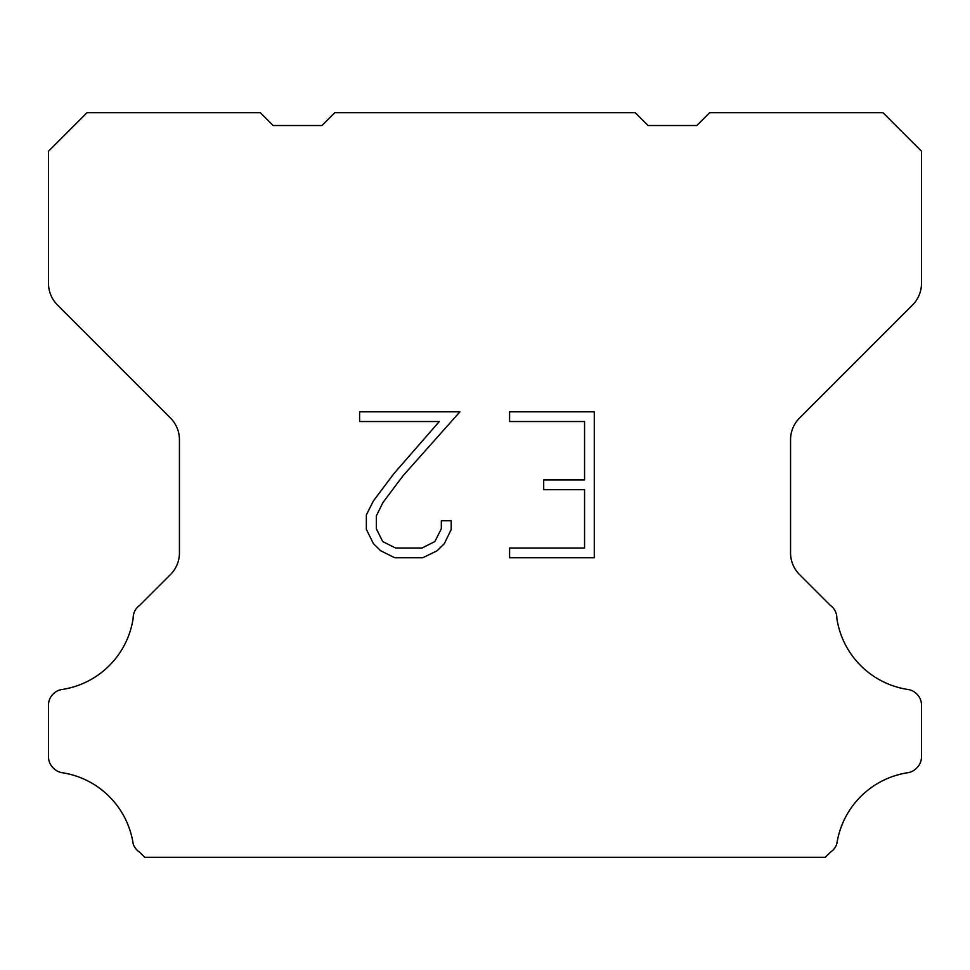 <?xml version="1.0" encoding="UTF-8"?>
<svg xmlns="http://www.w3.org/2000/svg" width="970" height="970" viewBox="0 0 970 970"><rect width="100%" height="100%" fill="white"/><g stroke="black" fill="none" stroke-linecap="round" stroke-linejoin="round"><path stroke-width="1.45" d="M584.558 548.026L584.558 489.644L543.697 489.644L543.697 479.92L584.558 479.92L584.558 421.538L509.589 421.538L509.589 411.813L594.283 411.813L594.283 557.75L509.589 557.75L509.589 548.026L584.558 548.026M451.208 520.745L451.208 529.499L444.272 543.746L437.046 550.827L422.799 557.75L394.766 557.75L380.604 550.717L373.389 543.588L366.357 529.341L366.357 514.9L373.389 500.944L394.002 473.481L439.325 421.538L359.603 421.538L359.603 411.813L459.95 411.813L403.132 475.639L382.883 502.605L376.336 515.919L376.336 528.735L382.701 541.575L395.614 548.026L422.035 548.026L434.863 541.551L441.326 528.735L441.326 520.745L451.208 520.745M334.783 112.69L635.217 112.69L648.057 125.53L696.836 125.53L709.676 112.69L882.991 112.69L921.5 151.211L921.5 283.288A30.81 30.81 0 0 1 912.479 305.077L799.571 417.985A30.81 30.81 0 0 0 790.55 439.774L790.55 552.827A30.81 30.81 0 0 0 799.571 574.616L830.332 605.365A15.411 15.411 0 0 1 836.831 618.278A84.729 84.729 0 0 0 908.041 689.5A15.411 15.411 0 0 1 916.65 693.841L916.989 694.168A15.411 15.411 0 0 1 921.5 705.069L921.5 756.83A15.411 15.411 0 0 1 916.989 767.719L916.323 768.385A15.411 15.411 0 0 1 907.762 772.726A84.729 84.729 0 0 0 836.867 843.621A15.411 15.411 0 0 1 830.381 852.181L825.252 857.31L144.748 857.31L139.619 852.181A15.411 15.411 0 0 1 133.132 843.621A84.729 84.729 0 0 0 62.238 772.726A15.411 15.411 0 0 1 53.677 768.385L53.01 767.719A15.411 15.411 0 0 1 48.5 756.83L48.5 705.069A15.411 15.411 0 0 1 53.01 694.168L53.35 693.841A15.411 15.411 0 0 1 61.959 689.5A84.729 84.729 0 0 0 133.169 618.278A15.411 15.411 0 0 1 139.668 605.365L170.429 574.616A30.81 30.81 0 0 0 179.45 552.827L179.45 439.774A30.81 30.81 0 0 0 170.429 417.985L57.521 305.077A30.81 30.81 0 0 1 48.5 283.288L48.5 151.211L87.009 112.69L260.324 112.69L273.164 125.53L321.943 125.53L334.783 112.69"/></g></svg>
